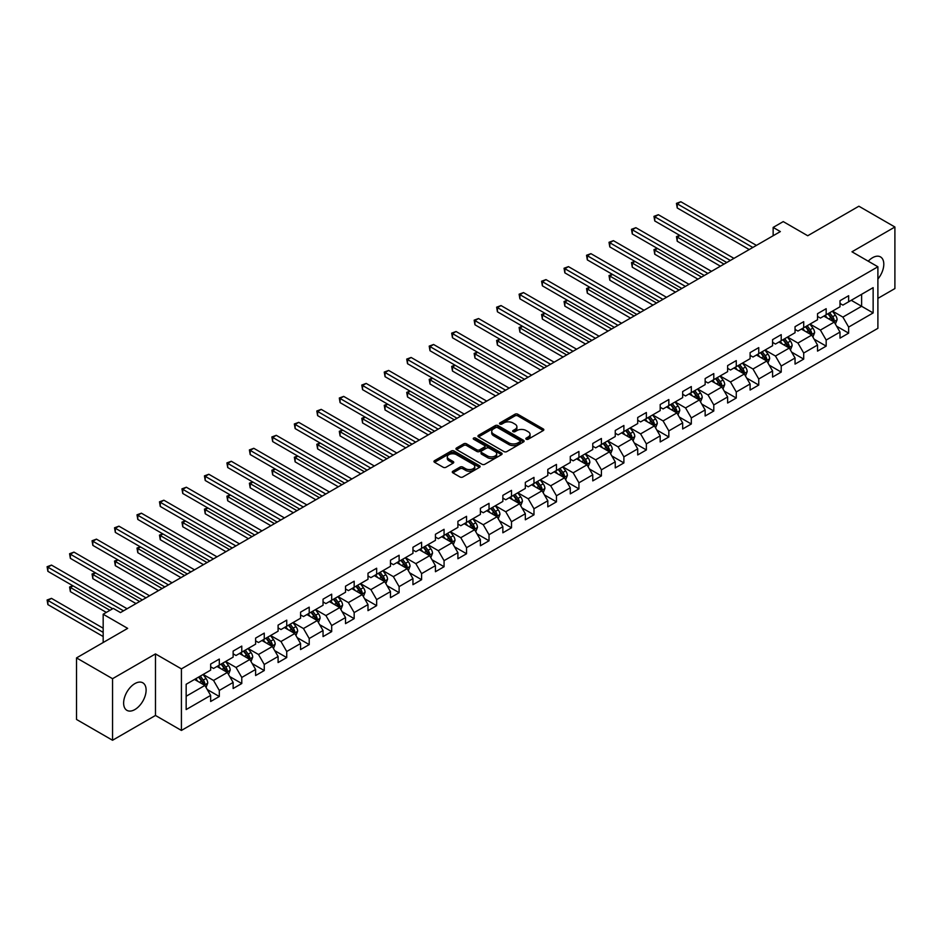 <?xml version="1.0" encoding="UTF-8"?>
<svg xmlns="http://www.w3.org/2000/svg" width="942" height="942" viewBox="0 0 942 942"><rect width="100%" height="100%" fill="white"/><g stroke="black" fill="none" stroke-linecap="round" stroke-linejoin="round"><path stroke-width="1.41" d="M526.237 439.231A1.401 0.812 0 0 0 528.215 439.231L543.24 430.565A2.002 1.154 0 0 0 543.828 429.74A2.002 1.154 0 0 0 543.24 428.928L517.782 414.233A2.002 1.154 0 0 0 514.956 414.233L499.931 422.899A1.401 0.812 0 0 0 499.519 423.476A1.401 0.812 0 0 0 499.931 424.053A1.401 0.812 0 0 0 501.909 424.053L503.852 422.923A6.406 3.697 0 0 1 512.907 422.923L515.027 424.147A6.406 3.697 0 0 1 516.899 426.761A6.406 3.697 0 0 1 515.027 429.375L513.084 430.494A1.401 0.812 0 0 0 512.672 431.071A1.401 0.812 0 0 0 513.084 431.636A1.401 0.812 0 0 0 515.062 431.636L517.005 430.518A6.406 3.697 0 0 1 526.06 430.518L528.179 431.742A6.406 3.697 0 0 1 530.052 434.356A6.406 3.697 0 0 1 528.179 436.97L526.237 438.089A1.401 0.812 0 0 0 525.824 438.666A1.401 0.812 0 0 0 526.237 439.231L526.237 438.089M134.871 709.562A15.896 9.173 120 0 0 145.256 695.549A15.896 9.173 120 0 0 142.819 682.82A15.896 9.173 120 0 0 134.871 683.609A15.896 9.173 120 0 0 124.485 697.61A15.896 9.173 120 0 0 126.923 710.35A15.896 9.173 120 0 0 134.871 709.562M877.897 279.02A15.896 9.173 120 0 0 880.511 256.919A15.896 9.173 120 0 0 872.563 257.708A15.896 9.173 120 0 0 868.241 261.193M452.878 471.224A2.002 1.154 0 0 0 452.29 472.036A2.002 1.154 0 0 0 452.878 472.849L460.014 476.982A2.002 1.154 0 0 0 462.84 476.982L479.537 467.338A2.002 1.154 0 0 0 480.114 466.525A2.002 1.154 0 0 0 479.537 465.713L454.079 451.018A2.002 1.154 0 0 0 451.242 451.018L434.556 460.65A2.002 1.154 0 0 0 433.968 461.462A2.002 1.154 0 0 0 434.556 462.287L443.187 467.256A2.002 1.154 0 0 0 446.013 467.256L453.161 463.134A2.002 1.154 0 0 0 453.738 462.322A2.002 1.154 0 0 0 453.161 461.509L448.875 459.037A5.346 3.085 0 0 1 447.309 456.846A5.346 3.085 0 0 1 450.617 453.997A5.346 3.085 0 0 1 456.446 454.668L473.202 464.347A5.346 3.085 0 0 1 474.768 466.525A5.346 3.085 0 0 1 471.471 469.375A5.346 3.085 0 0 1 465.642 468.716L462.84 467.102A2.002 1.154 0 0 0 460.014 467.102L452.878 471.224L452.878 472.849M877.897 298.379L894.9 288.57L894.9 227.01L858.88 206.216L807.73 235.747L783.238 221.605L773.147 227.422L780.353 231.579L120.47 612.571L113.264 608.402L103.173 614.231L103.173 642.515M112.545 678.699L112.545 740.259L155.477 715.461L155.477 653.913L112.545 678.699L76.526 657.905L127.665 628.373L103.173 614.231M155.477 653.913L181.417 668.879L877.897 266.774L877.897 328.322L181.417 730.439L181.417 668.879M894.9 227.01L851.968 251.797L877.897 266.774M503.994 451.583A2.002 1.154 0 0 0 506.831 451.583L523.517 441.951A2.002 1.154 0 0 0 524.105 441.139A2.002 1.154 0 0 0 523.517 440.314L498.059 425.619A2.002 1.154 0 0 0 495.233 425.619L478.548 435.251A2.002 1.154 0 0 0 477.959 436.075A2.002 1.154 0 0 0 478.548 436.888L503.994 451.583M474.226 439.537A1.401 0.812 0 0 1 475.639 439.737L501.497 454.656L484.836 464.276A2.002 1.154 0 0 1 482.01 464.276L456.552 449.581L456.552 447.956A2.002 1.154 0 0 0 455.963 448.769A2.002 1.154 0 0 0 456.552 449.581M456.552 447.956L463.688 443.823A2.002 1.154 0 0 1 466.525 443.823L476.84 449.793A2.002 1.154 0 0 0 479.678 449.793L484.412 447.05A2.002 1.154 0 0 0 485 446.237A2.002 1.154 0 0 0 484.412 445.425L473.661 439.219A1.401 0.812 0 0 1 473.249 438.642A1.401 0.812 0 0 1 474.12 437.9A1.401 0.812 0 0 1 475.639 438.077L501.521 453.008A2.002 1.154 0 0 1 502.11 453.832A2.002 1.154 0 0 1 501.521 454.645L501.521 453.008M112.545 740.259L76.526 719.464L76.526 657.905M207.275 689.556L219.309 696.503L219.309 690.427L233.133 682.444L233.133 688.52L241.776 683.527L241.776 677.451L255.612 669.468L255.612 675.544L264.255 670.551L264.255 664.475L278.09 656.492L278.09 662.556L286.733 657.575L286.733 651.499L300.569 643.516L300.569 649.58L309.212 644.599L309.212 638.523L323.047 630.539L323.047 636.604L331.69 631.611L331.69 625.547L345.526 617.563L345.526 623.628L354.168 618.635L354.168 612.571L367.992 604.587L367.992 610.652L376.647 605.659L376.647 599.595L390.471 591.6L390.471 597.675L399.114 592.683L399.114 586.619L412.949 578.623L412.949 584.699L421.592 579.707L421.592 573.643L435.428 565.647L435.428 571.723L444.071 566.731L444.071 560.655L457.906 552.671L457.906 558.747L466.549 553.755L466.549 547.679L480.385 539.695L480.385 545.771L489.028 540.779L489.028 534.703L502.851 526.719L502.851 532.795L511.506 527.803L511.506 521.727L525.33 513.743L525.33 519.819L533.973 514.827L533.973 508.751L547.808 500.767L547.808 506.843L556.451 501.851L556.451 495.775L570.287 487.791L570.287 493.867L578.93 488.874L578.93 482.799L592.765 474.815L592.765 480.891L601.408 475.898L601.408 469.822L615.244 461.839L615.244 467.915L623.887 462.922L623.887 456.846L637.71 448.863L637.71 454.939L646.365 449.946L646.365 443.87L660.189 435.887L660.189 441.951L668.832 436.97L668.832 430.894L682.667 422.911L682.667 428.975L691.31 423.994L691.31 417.918L705.146 409.935L705.146 415.999L713.789 411.006L713.789 404.942L727.624 396.959L727.624 403.023L736.267 398.03L736.267 391.966L750.103 383.983L750.103 390.047L758.746 385.054L758.746 378.99L772.581 370.995L772.581 377.071L781.224 372.078L781.224 366.014L795.048 358.019L795.048 364.095L803.703 359.102L803.703 353.038L817.526 345.043L817.526 351.119L826.169 346.126L826.169 340.05L840.005 332.067L840.005 338.143L848.648 333.15L848.648 327.074L873.14 312.932L873.14 287.651L861.612 294.304L861.612 306.28L873.14 312.932M219.309 696.503L210.655 701.496L210.655 695.42L186.163 709.562L186.163 684.269L210.655 670.127L210.655 664.063L219.309 659.07L219.309 665.134L233.133 657.151L233.133 651.087L241.776 646.094L241.776 652.158L255.612 644.175L255.612 638.099L264.255 633.118L264.255 639.182L278.09 631.199L278.09 625.123L286.733 620.142L286.733 626.206L300.569 618.223L300.569 612.147L309.212 607.154L309.212 613.23L323.047 605.247L323.047 599.171L331.69 594.178L331.69 600.254L345.526 592.271L345.526 586.195L354.168 581.202L354.168 587.278L367.992 579.295L367.992 573.219L376.647 568.226L376.647 574.302L390.471 566.319L390.471 560.243L399.114 555.25L399.114 561.326L412.949 553.343L412.949 547.267L421.592 542.274L421.592 548.35L435.428 540.367L435.428 534.291L444.071 529.298L444.071 535.374L457.906 527.39L457.906 521.315L466.549 516.322L466.549 522.398L480.385 514.414L480.385 508.339L489.028 503.346L489.028 509.422L502.851 501.438L502.851 495.362L511.506 490.37L511.506 496.446L525.33 488.451L525.33 482.386L533.973 477.394L533.973 483.47L547.808 475.475L547.808 469.41L556.451 464.418L556.451 470.494L570.287 462.498L570.287 456.434L578.93 451.442L578.93 457.506L592.765 449.522L592.765 443.458L601.408 438.466L601.408 444.53L615.244 436.546L615.244 430.482L623.887 425.49L623.887 431.554L637.71 423.57L637.71 417.494L646.365 412.514L646.365 418.578L660.189 410.594L660.189 404.518L668.832 399.538L668.832 405.602L682.667 397.618L682.667 391.542L691.31 386.55L691.31 392.626L705.146 384.642L705.146 378.566L713.789 373.574L713.789 379.65L727.624 371.666L727.624 365.59L736.267 360.598L736.267 366.673L750.103 358.69L750.103 352.614L758.746 347.622L758.746 353.697L772.581 345.714L772.581 339.638L781.224 334.645L781.224 340.721L795.048 332.738L795.048 326.662L803.703 321.669L803.703 327.745L817.526 319.762L817.526 313.686L826.169 308.693L826.169 314.769L840.005 306.786L840.005 300.71L848.648 295.717L848.648 301.793L873.14 287.651M217.001 666.465L227.375 672.458L213.54 680.442L203.166 674.46M210.655 666.806L213.54 668.467L219.309 665.134M213.54 680.442L219.309 690.427M227.375 672.458L233.133 682.444M239.48 653.489L249.854 659.482L236.018 667.466L225.644 661.484M233.133 653.83L236.018 655.491L241.776 652.158M236.018 667.466L241.776 677.451M249.854 659.482L255.612 669.468M261.958 640.513L272.332 646.506L258.497 654.49L248.123 648.508M255.612 640.854L258.497 642.515L264.255 639.182M258.497 654.49L264.255 664.475M272.332 646.506L278.09 656.492M284.425 627.537L294.799 633.53L280.975 641.514L270.601 635.52M278.09 627.878L280.975 629.539L286.733 626.206M280.975 641.514L286.733 651.499M294.799 633.53L300.569 643.516M306.904 614.561L317.277 620.554L303.454 628.538L293.08 622.544M300.569 614.891L303.454 616.563L309.212 613.23M303.454 628.538L309.212 638.523M317.277 620.554L323.047 630.539M329.382 601.585L339.756 607.578L325.92 615.562L315.546 609.568M323.047 601.914L325.92 603.587L331.69 600.254M325.92 615.562L331.69 625.547M339.756 607.578L345.526 617.563M351.861 588.609L362.234 594.602L348.399 602.586L338.025 596.592M345.526 588.938L348.399 590.61L354.168 587.278M348.399 602.586L354.168 612.571M362.234 594.602L367.992 604.587M374.339 575.633L384.713 581.626L370.877 589.61L360.503 583.616M367.992 575.962L370.877 577.634L376.647 574.302M370.877 589.61L376.647 599.595M384.713 581.626L390.471 591.6M396.817 562.657L407.191 568.65L393.356 576.634L382.982 570.64M390.471 562.986L393.356 564.658L399.114 561.326M393.356 576.634L399.114 586.619M407.191 568.65L412.949 578.623M419.284 549.681L429.658 555.674L415.834 563.657L405.46 557.664M412.949 550.01L415.834 551.671L421.592 548.35M415.834 563.657L421.592 573.643M429.658 555.674L435.428 565.647M441.763 536.705L452.136 542.698L438.313 550.681L427.939 544.688M435.428 537.034L438.313 538.694L444.071 535.374M438.313 550.681L444.071 560.655M452.136 542.698L457.906 552.671M464.241 523.728L474.615 529.71L460.779 537.705L450.406 531.712M457.906 524.058L460.779 525.718L466.549 522.398M460.779 537.705L466.549 547.679M474.615 529.71L480.385 539.695M486.72 510.752L497.093 516.734L483.258 524.729L472.884 518.736M480.385 511.082L483.258 512.742L489.028 509.422M483.258 524.729L489.028 534.703M497.093 516.734L502.851 526.719M509.198 497.776L519.572 503.758L505.736 511.753L495.362 505.76M502.851 498.106L505.736 499.766L511.506 496.446M505.736 511.753L511.506 521.727M519.572 503.758L525.33 513.743M531.677 484.8L542.05 490.782L528.215 498.765L517.841 492.784M525.33 485.13L528.215 486.79L533.973 483.47M528.215 498.765L533.973 508.751M542.05 490.782L547.808 500.767M554.143 471.824L564.517 477.806L550.693 485.789L540.319 479.808M547.808 472.154L550.693 473.814L556.451 470.494M550.693 485.789L556.451 495.775M564.517 477.806L570.287 487.791M576.622 458.848L586.996 464.83L573.172 472.813L562.798 466.832M570.287 459.178L573.172 460.838L578.93 457.506M573.172 472.813L578.93 482.799M586.996 464.83L592.765 474.815M599.1 445.86L609.474 451.854L595.65 459.837L585.265 453.856M592.765 446.202L595.65 447.862L601.408 444.53M595.65 459.837L601.408 469.822M609.474 451.854L615.244 461.839M621.579 432.884L631.952 438.878L618.117 446.861L607.743 440.88M615.244 433.226L618.117 434.886L623.887 431.554M618.117 446.861L623.887 456.846M631.952 438.878L637.71 448.863M644.057 419.908L654.431 425.902L640.595 433.885L630.222 427.903M637.71 420.25L640.595 421.91L646.365 418.578M640.595 433.885L646.365 443.87M654.431 425.902L660.189 435.887M666.536 406.932L676.909 412.926L663.074 420.909L652.7 414.916M660.189 407.274L663.074 408.934L668.832 405.602M663.074 420.909L668.832 430.894M676.909 412.926L682.667 422.911M689.014 393.956L699.388 399.95L685.552 407.933L675.178 401.94M682.667 394.286L685.552 395.958L691.31 392.626M685.552 407.933L691.31 417.918M699.388 399.95L705.146 409.935M711.481 380.98L721.855 386.974L708.031 394.957L697.657 388.964M705.146 381.31L708.031 382.982L713.789 379.65M708.031 394.957L713.789 404.942M721.855 386.974L727.624 396.959M733.959 368.004L744.333 373.998L730.509 381.981L720.135 375.988M727.624 368.334L730.509 370.006L736.267 366.673M730.509 381.981L736.267 391.966M744.333 373.998L750.103 383.983M756.438 355.028L766.812 361.022L752.976 369.005L742.602 363.011M750.103 355.358L752.976 357.03L758.746 353.697M752.976 369.005L758.746 378.99M766.812 361.022L772.581 370.995M778.916 342.052L789.29 348.045L775.454 356.029L765.081 350.035M772.581 342.382L775.454 344.054L781.224 340.721M775.454 356.029L781.224 366.014M789.29 348.045L795.048 358.019M801.395 329.076L811.769 335.069L797.933 343.053L787.559 337.059M795.048 329.406L797.933 331.066L803.703 327.745M797.933 343.053L803.703 353.038M811.769 335.069L817.526 345.043M823.873 316.1L834.247 322.093L820.411 330.077L810.038 324.083M817.526 316.43L820.411 318.09L826.169 314.769M820.411 330.077L826.169 340.05M834.247 322.093L840.005 332.067M851.238 300.298L861.612 306.28L842.89 317.101L832.516 311.107M840.005 303.454L842.89 305.114L848.648 301.793M842.89 317.101L848.648 327.074M155.477 715.461L181.417 730.439M773.147 227.422L773.147 235.747M186.163 696.256L204.897 685.435L194.523 679.453M204.897 685.435L210.655 695.42M836.614 326.203L848.648 333.15M814.147 339.179L826.169 346.126M791.669 352.155L803.703 359.102M769.19 365.131L781.224 372.078M746.712 378.107L758.746 385.054M724.233 391.095L736.267 398.03M701.755 404.071L713.789 411.006M679.288 417.047L691.31 423.994M656.809 430.023L668.832 436.97M634.331 442.999L646.365 449.946M611.853 455.975L623.887 462.922M589.374 468.951L601.408 475.898M566.896 481.927L578.93 488.874M544.429 494.903L556.451 501.851M521.95 507.879L533.973 514.827M499.472 520.855L511.506 527.803M476.993 533.831L489.028 540.779M454.515 546.807L466.549 553.755M432.037 559.784L444.071 566.731M409.57 572.76L421.592 579.707M387.091 585.736L399.114 592.683M364.613 598.712L376.647 605.659M342.134 611.699L354.168 618.635M319.656 624.676L331.69 631.611M297.177 637.652L309.212 644.599M274.699 650.628L286.733 657.575M252.232 663.604L264.255 670.551M229.754 676.58L241.776 683.527M526.802 439.431L528.179 438.631A6.406 3.697 0 0 0 530.052 436.016L530.052 434.356M516.899 426.761L516.899 428.422A6.406 3.697 0 0 1 515.027 431.036L513.649 431.836M543.24 428.928L543.24 430.565L517.782 415.893A2.002 1.154 0 0 0 514.956 415.893L500.496 424.241M523.517 440.314L523.517 441.951L498.059 427.279A2.002 1.154 0 0 0 495.233 427.279L478.571 436.9M519.984 441.704A1.401 0.812 0 0 0 520.384 441.139A1.401 0.812 0 0 0 519.984 440.562L497.635 427.656A1.401 0.812 0 0 0 495.657 427.656L493.608 428.845A6.406 3.697 0 0 0 491.724 431.46A6.406 3.697 0 0 0 493.608 434.074L508.88 442.893A6.406 3.697 0 0 0 517.923 442.893L519.984 441.704L519.984 443.364A1.401 0.812 0 0 0 520.384 442.799L520.384 441.139M491.724 431.46L491.724 433.12A6.406 3.697 0 0 0 493.608 435.734L493.608 434.074M519.984 443.364L517.923 444.553A6.406 3.697 0 0 1 508.88 444.553L493.608 435.734M456.576 449.605L463.688 445.495L463.688 443.823M485 446.237L485 447.897A2.002 1.154 0 0 1 484.412 448.722L479.678 451.453A2.002 1.154 0 0 1 476.84 451.453L466.525 445.495A2.002 1.154 0 0 0 463.688 445.495M487.556 455.975A5.346 3.085 0 0 0 493.384 456.646A5.346 3.085 0 0 0 496.693 453.785A5.346 3.085 0 0 0 495.127 451.607L489.216 448.192A2.002 1.154 0 0 0 486.39 448.192L481.656 450.935A2.002 1.154 0 0 0 481.068 451.748A2.002 1.154 0 0 0 481.656 452.56L487.556 455.975L487.556 457.635A5.346 3.085 0 0 0 493.384 458.307A5.346 3.085 0 0 0 496.693 455.457L496.693 453.785M481.068 451.748L481.068 453.408A2.002 1.154 0 0 0 481.656 454.232L481.656 452.56M487.556 457.635L481.656 454.232M474.768 466.525L474.768 468.186A5.346 3.085 0 0 1 471.471 471.047A5.346 3.085 0 0 1 465.642 470.376L462.84 468.763A2.002 1.154 0 0 0 460.014 468.763L452.902 472.872M447.309 456.846L447.309 458.518A5.346 3.085 0 0 0 448.875 460.697L448.875 459.037M453.126 463.158L448.875 460.697M479.502 467.362L454.079 452.678A2.002 1.154 0 0 0 451.242 452.678L434.58 462.298L434.556 460.65M835.377 324.06L837.097 319.738A5.405 3.12 -120 0 0 835.366 315.146L832.398 311.178M827.217 318.031L825.192 315.334M679.971 235.524L677.239 237.101L677.239 241.258L720.418 266.186M827.936 313.757L830.903 317.725A5.405 3.12 60 0 1 832.445 320.975L834.176 319.974A5.405 3.12 -120 0 0 832.634 316.724L829.655 312.756M828.312 313.533L831.609 317.937A2.755 1.59 60 0 1 832.104 318.773L834.176 319.974M677.239 241.258L676.45 236.642L724.021 264.113M676.45 236.642L679.653 235.335M752.835 247.475L677.239 203.825L680.842 201.741L756.438 245.391M749.231 249.548L677.239 207.982L677.239 203.825L676.45 203.366L680.842 201.741M677.239 207.982L676.45 203.366M812.899 337.036L814.618 332.714A5.405 3.12 -120 0 0 812.899 328.122L809.92 324.154M804.739 331.007L802.714 328.311M657.504 248.5L654.761 250.077L654.761 254.234L697.94 279.162M805.457 326.733L808.424 330.701A5.405 3.12 60 0 1 809.979 333.951L811.698 332.95A5.405 3.12 -120 0 0 810.155 329.7L807.188 325.732M805.834 326.509L809.131 330.913A2.755 1.59 60 0 1 809.625 331.749L811.698 332.95M654.761 254.234L653.972 249.618L701.543 277.089M653.972 249.618L657.186 248.311M790.432 350.012L792.14 345.69A5.405 3.12 -120 0 0 790.42 341.098L787.441 337.13M782.26 343.983L780.235 341.287M635.026 261.476L632.282 263.053L632.282 267.21L675.461 292.138M782.979 339.709L785.946 343.677A5.405 3.12 60 0 1 787.5 346.927L789.231 345.926A5.405 3.12 -120 0 0 787.677 342.676L784.71 338.708M783.355 339.485L786.652 343.889A2.755 1.59 60 0 1 787.147 344.725L789.231 345.926M632.282 267.21L631.493 262.594L679.064 290.065M631.493 262.594L634.708 261.287M730.356 260.451L654.761 216.801L658.364 214.717L733.959 258.367M726.753 262.524L654.761 220.958L654.761 216.801L653.972 216.342L658.364 214.717M654.761 220.958L653.972 216.342M707.878 273.427L632.282 229.777L635.885 227.693L711.481 271.343M704.286 275.5L632.282 233.934L632.282 229.777L631.493 229.318L635.885 227.693M632.282 233.934L631.493 229.318M767.954 362.988L769.661 358.667A5.405 3.12 -120 0 0 767.942 354.074L764.963 350.106M759.782 356.959L757.768 354.263M612.547 274.452L609.804 276.03L609.804 280.186L652.983 305.114M760.5 352.685L763.479 356.653A5.405 3.12 60 0 1 765.022 359.903L766.753 358.902A5.405 3.12 -120 0 0 765.198 355.652L762.231 351.684M760.877 352.461L764.174 356.865A2.755 1.59 60 0 1 764.68 357.701L766.753 358.902M609.804 280.186L609.015 275.57L656.586 303.041M609.015 275.57L612.229 274.263M745.475 375.964L747.183 371.654A5.405 3.12 -120 0 0 745.463 367.05L742.496 363.082M737.303 369.935L735.29 367.239M590.069 287.428L587.325 289.006L587.325 293.162L630.516 318.09M738.022 365.661L741.001 369.629A5.405 3.12 60 0 1 742.543 372.879L744.274 371.878A5.405 3.12 -120 0 0 742.732 368.628L739.753 364.66M738.398 365.437L741.695 369.841A2.755 1.59 60 0 1 742.202 370.677L744.274 371.878M587.325 293.162L586.536 288.546L634.119 316.017M586.536 288.546L589.751 287.239M722.997 388.94L724.716 384.63A5.405 3.12 -120 0 0 722.985 380.026L720.018 376.058M714.825 382.911L712.811 380.215M567.59 300.404L564.859 301.982L564.859 306.138L608.037 331.066M715.543 378.637L718.522 382.605A5.405 3.12 60 0 1 720.065 385.855L721.796 384.854A5.405 3.12 -120 0 0 720.253 381.604L717.274 377.636M715.92 378.425L719.229 382.829A2.755 1.59 60 0 1 719.723 383.653L721.796 384.854M564.859 306.138L564.058 301.522L611.641 328.993M564.058 301.522L567.272 300.215M685.411 286.403L609.804 242.753L613.407 240.669L689.014 284.319M681.808 288.476L609.804 246.91L609.804 242.753L609.015 242.294L613.407 240.669M609.804 246.91L609.015 242.294M662.933 299.379L587.325 255.729L590.928 253.657L666.536 297.295M659.329 301.452L587.325 259.886L587.325 255.729L586.536 255.27L590.928 253.657M587.325 259.886L586.536 255.27M640.454 312.355L564.859 268.705L568.462 266.633L644.057 310.271M636.851 314.44L564.859 272.862L564.859 268.705L564.058 268.246L568.462 266.633M564.859 272.862L564.058 268.246M700.518 401.916L702.237 397.606A5.405 3.12 -120 0 0 700.507 393.002L697.539 389.034M692.358 395.887L690.333 393.191M545.112 313.38L542.38 314.958L542.38 319.114L585.559 344.054M693.077 391.613L696.044 395.581A5.405 3.12 60 0 1 697.586 398.831L699.317 397.83A5.405 3.12 -120 0 0 697.775 394.58L694.796 390.612M693.453 391.401L696.75 395.805A2.755 1.59 60 0 1 697.245 396.641L699.317 397.83M542.38 319.114L541.579 314.498L589.162 341.97M541.579 314.498L544.794 313.191M617.976 325.331L542.38 281.682L545.983 279.609L621.579 323.247M614.372 327.416L542.38 285.838L542.38 281.682L541.579 281.222L545.983 279.609M542.38 285.838L541.579 281.222M678.04 414.892L679.759 410.582A5.405 3.12 -120 0 0 678.04 405.978L675.061 402.01M669.88 408.863L667.854 406.167M522.633 326.356L519.902 327.934L519.902 332.09L563.081 357.03M670.598 404.589L673.565 408.557A5.405 3.12 60 0 1 675.12 411.807L676.839 410.806A5.405 3.12 -120 0 0 675.296 407.556L672.329 403.588M670.975 404.377L674.272 408.781A2.755 1.59 60 0 1 674.766 409.617L676.839 410.806M519.902 332.09L519.113 327.475L566.684 354.946M519.113 327.475L522.327 326.168M595.497 338.308L519.902 294.658L523.505 292.585L599.1 336.223M591.894 340.392L519.902 298.826L519.902 294.658L519.113 294.198L523.505 292.585M519.902 298.826L519.113 294.198M655.573 427.868L657.281 423.559A5.405 3.12 -120 0 0 655.561 418.954L652.582 414.986M647.401 421.839L645.376 419.143M500.167 339.332L497.423 340.91L497.423 345.066L540.602 370.006M648.12 417.565L651.087 421.533A5.405 3.12 60 0 1 652.641 424.783L654.372 423.782A5.405 3.12 -120 0 0 652.818 420.532L649.85 416.564M648.496 417.353L651.793 421.757A2.755 1.59 60 0 1 652.288 422.593L654.372 423.782M497.423 345.066L496.634 340.451L544.205 367.922M496.634 340.451L499.849 339.144M573.019 351.284L497.423 307.634L501.026 305.561L576.622 349.211M569.427 353.368L497.423 311.802L497.423 307.634L496.634 307.186L501.026 305.561M497.423 311.802L496.634 307.186M633.095 440.844L634.802 436.535A5.405 3.12 -120 0 0 633.083 431.931L630.104 427.962M624.923 434.815L622.909 432.119M477.688 352.308L474.945 353.886L474.945 358.054L518.124 382.982M625.641 430.541L628.62 434.509A5.405 3.12 60 0 1 630.163 437.759L631.894 436.758A5.405 3.12 -120 0 0 630.339 433.52L627.372 429.54M626.018 430.329L629.315 434.733A2.755 1.59 60 0 1 629.821 435.569L631.894 436.758M474.945 358.054L474.156 353.427L521.727 380.898M474.156 353.427L477.37 352.131M550.552 364.26L474.945 320.61L478.548 318.537L554.143 362.187M546.949 366.344L474.945 324.778L474.945 320.61L474.156 320.162L478.548 318.537M474.945 324.778L474.156 320.162M610.616 453.832L612.324 449.511A5.405 3.12 -120 0 0 610.604 444.907L607.637 440.938M602.444 447.791L600.431 445.095M455.21 365.284L452.466 366.862L452.466 371.03L495.657 395.958M603.163 443.517L606.142 447.485A5.405 3.12 60 0 1 607.684 450.735L609.415 449.734A5.405 3.12 -120 0 0 607.873 446.496L604.894 442.516M603.539 443.305L606.836 447.709A2.755 1.59 60 0 1 607.343 448.545L609.415 449.734M452.466 371.03L451.677 366.403L499.248 393.874M451.677 366.403L454.892 365.107M528.073 377.236L452.466 333.598L456.069 331.513L531.677 375.163M524.47 379.32L452.466 337.754L452.466 333.598L451.677 333.138L456.069 331.513M452.466 337.754L451.677 333.138M588.138 466.808L589.857 462.487A5.405 3.12 -120 0 0 588.126 457.883L585.159 453.914M579.966 460.779L577.952 458.083M432.731 378.26L429.999 379.838L429.999 384.006L473.178 408.934M580.684 456.493L583.663 460.461A5.405 3.12 60 0 1 585.206 463.711L586.937 462.71A5.405 3.12 -120 0 0 585.394 459.472L582.415 455.504M581.061 456.281L584.358 460.685A2.755 1.59 60 0 1 584.864 461.521L586.937 462.71M429.999 384.006L429.199 379.39L476.782 406.85M429.199 379.39L432.413 378.083M505.595 390.212L429.999 346.574L433.591 344.489L509.198 388.139M501.992 392.296L429.999 350.73L429.999 346.574L429.199 346.114L433.591 344.489M429.999 350.73L429.199 346.114M565.659 479.784L567.378 475.463A5.405 3.12 -120 0 0 565.647 470.859L562.68 466.891M557.499 473.755L555.474 471.059M410.253 391.236L407.521 392.814L407.521 396.982L450.7 421.91M558.217 469.469L561.185 473.437A5.405 3.12 60 0 1 562.727 476.687L564.458 475.698A5.405 3.12 -120 0 0 562.916 472.448L559.937 468.48M558.582 469.257L561.891 473.661A2.755 1.59 60 0 1 562.386 474.497L564.458 475.698M407.521 396.982L406.72 392.367L454.303 419.826M406.72 392.367L409.935 391.06M483.116 403.188L407.521 359.55L411.124 357.465L486.72 401.115M479.513 405.272L407.521 363.706L407.521 359.55L406.72 359.09L411.124 357.465M407.521 363.706L406.72 359.09M543.181 492.76L544.9 488.439A5.405 3.12 -120 0 0 543.181 483.847L540.202 479.867M535.021 486.731L532.995 484.035M387.774 404.212L385.043 405.802L385.043 409.958L428.221 434.886M535.739 482.445L538.706 486.425A5.405 3.12 60 0 1 540.249 489.663L541.98 488.674A5.405 3.12 -120 0 0 540.437 485.424L537.458 481.456M536.116 482.233L539.413 486.637A2.755 1.59 60 0 1 539.907 487.473L541.98 488.674M385.043 409.958L384.254 405.343L431.825 432.802M384.254 405.343L387.468 404.036M460.638 416.164L385.043 372.526L388.646 370.442L464.241 414.091M457.035 418.248L385.043 376.682L385.043 372.526L384.254 372.066L388.646 370.442M385.043 376.682L384.254 372.066M520.702 505.736L522.421 501.415A5.405 3.12 -120 0 0 520.702 496.823L517.723 492.843M512.542 499.707L510.517 497.011M365.308 417.188L362.564 418.778L362.564 422.934L405.743 447.862M513.26 495.421L516.228 499.401A5.405 3.12 60 0 1 517.782 502.639L519.501 501.65A5.405 3.12 -120 0 0 517.959 498.4L514.991 494.432M513.637 495.209L516.934 499.613A2.755 1.59 60 0 1 517.429 500.449L519.501 501.65M362.564 422.934L361.775 418.319L409.346 445.778M361.775 418.319L364.99 417.012M438.16 429.14L362.564 385.502L366.167 383.418L441.763 427.067M434.556 431.224L362.564 389.658L362.564 385.502L361.775 385.043L366.167 383.418M362.564 389.658L361.775 385.043M498.236 518.712L499.943 514.391A5.405 3.12 -120 0 0 498.224 509.799L495.245 505.83M490.064 512.683L488.038 509.987M342.829 430.164L340.086 431.754L340.086 435.91L383.264 460.838M490.782 508.409L493.761 512.377A5.405 3.12 60 0 1 495.304 515.615L497.035 514.626A5.405 3.12 -120 0 0 495.48 511.376L492.513 507.408M491.159 508.185L494.456 512.589A2.755 1.59 60 0 1 494.962 513.425L497.035 514.626M340.086 435.91L339.297 431.295L386.868 458.754M339.297 431.295L342.511 429.988M415.693 442.128L340.086 398.478L343.689 396.394L419.284 440.044M412.09 444.2L340.086 402.634L340.086 398.478L339.297 398.019L343.689 396.394M340.086 402.634L339.297 398.019M475.757 531.688L477.464 527.367A5.405 3.12 -120 0 0 475.745 522.775L472.766 518.807M467.585 525.66L465.572 522.963M320.351 443.14L317.607 444.73L317.607 448.887L360.798 473.814M468.304 521.385L471.283 525.353A5.405 3.12 60 0 1 472.825 528.603L474.556 527.602A5.405 3.12 -120 0 0 473.014 524.353L470.034 520.384M468.68 521.162L471.977 525.565A2.755 1.59 60 0 1 472.484 526.401L474.556 527.602M317.607 448.887L316.818 444.271L364.389 471.742M316.818 444.271L320.033 442.964M393.214 455.104L317.607 411.454L321.21 409.37L396.817 453.02M389.611 457.176L317.607 415.61L317.607 411.454L316.818 410.995L321.21 409.37M317.607 415.61L316.818 410.995M453.279 544.664L454.998 540.343A5.405 3.12 -120 0 0 453.267 535.751L450.3 531.783M445.107 538.636L443.093 535.939M297.872 456.128L295.14 457.706L295.14 461.863L338.319 486.79M445.825 534.361L448.804 538.329A5.405 3.12 60 0 1 450.347 541.579L452.078 540.578A5.405 3.12 -120 0 0 450.535 537.329L447.556 533.36M446.202 534.138L449.499 538.541A2.755 1.59 60 0 1 450.005 539.377L452.078 540.578M295.14 461.863L294.34 457.247L341.922 484.718M294.34 457.247L297.554 455.94M370.736 468.08L295.14 424.43L298.732 422.346L374.339 465.996M367.133 470.152L295.14 428.586L295.14 424.43L294.34 423.971L298.732 422.346M295.14 428.586L294.34 423.971M430.8 557.64L432.519 553.319A5.405 3.12 -120 0 0 430.788 548.727L427.821 544.759M422.64 551.612L420.615 548.915M275.394 469.104L272.662 470.682L272.662 474.839L315.841 499.766M423.347 547.337L426.326 551.305A5.405 3.12 60 0 1 427.868 554.555L429.599 553.555A5.405 3.12 -120 0 0 428.057 550.305L425.077 546.336M423.723 547.114L427.032 551.517A2.755 1.59 60 0 1 427.527 552.353L429.599 553.555M272.662 474.839L271.861 470.223L319.444 497.694M271.861 470.223L275.076 468.916M348.257 481.056L272.662 437.406L276.265 435.322L351.861 478.972M344.654 483.128L272.662 441.562L272.662 437.406L271.861 436.947L276.265 435.322M272.662 441.562L271.861 436.947M408.322 570.616L410.041 566.295A5.405 3.12 -120 0 0 408.31 561.703L405.343 557.735M400.162 564.588L398.136 561.891M252.915 482.08L250.183 483.658L250.183 487.815L293.362 512.742M400.88 560.313L403.847 564.282A5.405 3.12 60 0 1 405.39 567.531L407.121 566.531A5.405 3.12 -120 0 0 405.578 563.281L402.599 559.312M401.257 560.09L404.554 564.493A2.755 1.59 60 0 1 405.048 565.33L407.121 566.531M250.183 487.815L249.395 483.199L296.965 510.67M249.395 483.199L252.597 481.892M325.779 494.032L250.183 450.382L253.787 448.298L329.382 491.948M322.176 496.104L250.183 454.539L250.183 450.382L249.395 449.923L253.787 448.298M250.183 454.539L249.395 449.923M385.843 583.593L387.562 579.271A5.405 3.12 -120 0 0 385.843 574.679L382.864 570.711M377.683 577.564L375.658 574.867M230.449 495.056L227.705 496.634L227.705 500.791L270.884 525.718M378.401 573.289L381.369 577.258A5.405 3.12 60 0 1 382.923 580.508L384.642 579.507A5.405 3.12 -120 0 0 383.1 576.257L380.132 572.289M378.778 573.066L382.075 577.47A2.755 1.59 60 0 1 382.57 578.306L384.642 579.507M227.705 500.791L226.916 496.175L274.487 523.646M226.916 496.175L230.131 494.868M303.3 507.008L227.705 463.358L231.308 461.274L306.904 504.924M299.697 509.08L227.705 467.515L227.705 463.358L226.916 462.899L231.308 461.274M227.705 467.515L226.916 462.899M363.377 596.569L365.084 592.259A5.405 3.12 -120 0 0 363.365 587.655L360.386 583.687M355.205 590.54L353.179 587.843M207.97 508.032L205.226 509.61L205.226 513.767L248.405 538.694M355.923 586.265L358.89 590.234A5.405 3.12 60 0 1 360.445 593.484L362.175 592.483A5.405 3.12 -120 0 0 360.621 589.233L357.654 585.265M356.3 586.042L359.597 590.446A2.755 1.59 60 0 1 360.103 591.282L362.175 592.483M205.226 513.767L204.438 509.151L252.009 536.622M204.438 509.151L207.652 507.844M280.822 519.984L205.226 476.334L208.83 474.262L284.425 517.9M277.231 522.056L205.226 480.491L205.226 476.334L204.438 475.875L208.83 474.262M205.226 480.491L204.438 475.875M340.898 609.545L342.605 605.235A5.405 3.12 -120 0 0 340.886 600.631L337.907 596.663M332.726 603.516L330.713 600.819M185.492 521.008L182.748 522.586L182.748 526.743L225.927 551.671M333.444 599.242L336.424 603.21A5.405 3.12 60 0 1 337.966 606.46L339.697 605.459A5.405 3.12 -120 0 0 338.143 602.209L335.175 598.241M333.821 599.03L337.118 603.433A2.755 1.59 60 0 1 337.625 604.258L339.697 605.459M182.748 526.743L181.959 522.127L229.53 549.598M181.959 522.127L185.174 520.82M258.355 532.96L182.748 489.31L186.351 487.238L261.958 530.876M254.752 535.044L182.748 493.467L182.748 489.31L181.959 488.851L186.351 487.238M182.748 493.467L181.959 488.851M318.42 622.521L320.127 618.211A5.405 3.12 -120 0 0 318.408 613.607L315.44 609.639M310.248 616.492L308.234 613.795M163.013 533.984L160.281 535.562L160.281 539.719L203.46 564.658M310.966 612.218L313.945 616.186A5.405 3.12 60 0 1 315.488 619.436L317.218 618.435A5.405 3.12 -120 0 0 315.676 615.185L312.697 611.217M311.343 612.006L314.64 616.409A2.755 1.59 60 0 1 315.146 617.245L317.218 618.435M160.281 539.719L159.481 535.103L207.063 562.574M159.481 535.103L162.695 533.796M235.877 545.936L160.281 502.286L163.873 500.214L239.48 543.852M232.274 548.02L160.281 506.455L160.281 502.286L159.481 501.827L163.873 500.214M160.281 506.455L159.481 501.827M295.941 635.497L297.66 631.187A5.405 3.12 -120 0 0 295.929 626.583L292.962 622.615M287.769 629.468L285.756 626.771M140.535 546.961L137.803 548.538L137.803 552.695L180.982 577.634M288.488 625.194L291.467 629.162A5.405 3.12 60 0 1 293.009 632.412L294.74 631.411A5.405 3.12 -120 0 0 293.197 628.161L290.218 624.193M288.864 624.982L292.173 629.386A2.755 1.59 60 0 1 292.668 630.222L294.74 631.411M137.803 552.695L137.002 548.079L184.585 575.55M137.002 548.079L140.217 546.772M213.398 558.912L137.803 515.262L141.406 513.19L217.001 556.828M209.795 560.996L137.803 519.431L137.803 515.262L137.002 514.803L141.406 513.19M137.803 519.431L137.002 514.803M273.463 648.473L275.182 644.163A5.405 3.12 -120 0 0 273.451 639.559L270.484 635.591M265.303 642.444L263.277 639.748M118.056 559.937L115.324 561.514L115.324 565.671L158.503 590.61M266.021 638.17L268.988 642.138A5.405 3.12 60 0 1 270.531 645.388L272.262 644.387A5.405 3.12 -120 0 0 270.719 641.137L267.74 637.169M266.398 637.958L269.695 642.362A2.755 1.59 60 0 1 270.189 643.198L272.262 644.387M115.324 565.671L114.535 561.055L162.106 588.526M114.535 561.055L117.738 559.748M190.92 571.888L115.324 528.238L118.927 526.166L194.523 569.816M187.317 573.972L115.324 532.407L115.324 528.238L114.535 527.791L118.927 526.166M115.324 532.407L114.535 527.791M250.984 661.449L252.703 657.139A5.405 3.12 -120 0 0 250.984 652.535L248.005 648.567M242.824 655.42L240.799 652.724M95.578 572.913L92.846 574.49L92.846 578.659L136.025 603.587M243.542 651.146L246.51 655.114A5.405 3.12 60 0 1 248.064 658.364L249.783 657.363A5.405 3.12 -120 0 0 248.241 654.125L245.273 650.145M243.919 650.934L247.216 655.338A2.755 1.59 60 0 1 247.711 656.174L249.783 657.363M92.846 578.659L92.057 574.031L139.628 601.502M92.057 574.031L95.272 572.736M168.441 584.864L92.846 541.214L96.449 539.142L172.045 582.792M164.838 586.948L92.846 545.383L92.846 541.214L92.057 540.767L96.449 539.142M92.846 545.383L92.057 540.767M228.517 674.437L230.225 670.115A5.405 3.12 -120 0 0 228.506 665.511L225.527 661.543M220.346 668.396L218.32 665.7M73.111 585.889L70.367 587.467L70.367 591.635L106.34 612.406M221.064 664.122L224.031 668.09A5.405 3.12 60 0 1 225.585 671.34L227.316 670.339A5.405 3.12 -120 0 0 225.762 667.101L222.795 663.121M221.441 663.91L224.738 668.314A2.755 1.59 60 0 1 225.232 669.15L227.316 670.339M70.367 591.635L69.578 587.007L109.943 610.322M69.578 587.007L72.793 585.712M145.963 597.84L70.367 554.202L73.971 552.118L149.566 595.768M142.372 599.924L70.367 558.359L70.367 554.202L69.578 553.743L73.971 552.118M70.367 558.359L69.578 553.743M206.039 687.413L207.746 683.091A5.405 3.12 -120 0 0 206.027 678.487L203.048 674.519M197.867 681.384L195.854 678.687M103.173 628.208L51.492 598.37L47.889 600.443L47.889 604.611L103.173 636.521M198.585 677.098L201.564 681.066A5.405 3.12 60 0 1 203.107 684.316L204.838 683.315A5.405 3.12 -120 0 0 203.284 680.077L200.316 676.109M198.962 676.886L202.259 681.29A2.755 1.59 60 0 1 202.765 682.126L204.838 683.315M47.889 604.611L47.1 599.995L103.173 632.365M47.1 599.995L51.492 598.37M123.496 610.816L47.889 567.178L51.492 565.094L127.099 608.744M112.687 608.744L47.889 571.335L47.889 567.178L47.1 566.719L51.492 565.094M47.889 571.335L47.1 566.719M528.179 438.631L528.179 436.97M513.084 431.636L513.084 430.494M515.027 431.036L515.027 429.375M499.931 424.053L499.931 422.899M514.956 415.893L514.956 414.233M517.782 415.893L517.782 414.233M478.548 436.888L478.548 435.251M495.233 427.279L495.233 425.619M498.059 427.279L498.059 425.619M508.88 444.553L508.88 442.893M517.923 444.553L517.923 442.893M466.525 445.495L466.525 443.823M476.84 451.453L476.84 449.793M479.678 451.453L479.678 449.793M484.412 448.722L484.412 447.05M475.639 439.737L475.639 438.077M460.014 468.763L460.014 467.102M462.84 468.763L462.84 467.102M465.642 470.376L465.642 468.716M453.161 463.134L453.161 461.509M451.242 452.678L451.242 451.018M454.079 452.678L454.079 451.018M479.537 467.338L479.537 465.713M833.705 321.775L837.061 319.844M832.634 316.724L835.366 315.146M828.795 318.938L830.903 317.725M811.227 334.751L814.583 332.82M810.155 329.7L812.899 328.122M806.317 331.914L808.424 330.701M788.76 347.739L792.104 345.796M787.677 342.676L790.42 341.098M783.838 344.89L785.946 343.677M766.282 360.715L769.626 358.772M765.198 355.652L767.942 354.074M761.36 357.878L763.479 356.653M743.803 373.691L747.147 371.749M742.732 368.628L745.463 367.05M738.881 370.854L741.001 369.629M721.325 386.667L724.681 384.725M720.253 381.604L722.985 380.026M716.415 383.83L718.522 382.605M698.846 399.643L702.202 397.701M697.775 394.58L700.507 393.002M693.936 396.806L696.044 395.581M676.368 412.62L679.724 410.688M675.296 407.556L678.04 405.978M671.458 409.782L673.565 408.557M653.901 425.596L657.245 423.665M652.818 420.532L655.561 418.954M648.979 422.758L651.087 421.533M631.423 438.572L634.767 436.641M630.339 433.52L633.083 431.931M626.501 435.734L628.62 434.509M608.944 451.548L612.288 449.617M607.873 446.496L610.604 444.907M604.022 448.71L606.142 447.485M586.466 464.524L589.822 462.593M585.394 459.472L588.126 457.883M581.555 461.686L583.663 460.461M563.987 477.5L567.343 475.569M562.916 472.448L565.647 470.859M559.077 474.662L561.185 473.437M541.509 490.476L544.865 488.545M540.437 485.424L543.181 483.847M536.599 487.638L538.706 486.425M519.042 503.452L522.386 501.521M517.959 498.4L520.702 496.823M514.12 500.614L516.228 499.401M496.564 516.428L499.908 514.497M495.48 511.376L498.224 509.799M491.642 513.59L493.761 512.377M474.085 529.404L477.429 527.473M473.014 524.353L475.745 522.775M469.163 526.566L471.283 525.353M451.607 542.38L454.962 540.449M450.535 537.329L453.267 535.751M446.696 539.542L448.804 538.329M429.128 555.356L432.484 553.425M428.057 550.305L430.788 548.727M424.218 552.518L426.326 551.305M406.65 568.344L410.005 566.401M405.578 563.281L408.31 561.703M401.739 565.494L403.847 564.282M384.171 581.32L387.527 579.377M383.1 576.257L385.843 574.679M379.261 578.482L381.369 577.258M361.704 594.296L365.049 592.353M360.621 589.233L363.365 587.655M356.782 591.458L358.89 590.234M339.226 607.272L342.57 605.329M338.143 602.209L340.886 600.631M334.304 604.434L336.424 603.21M316.748 620.248L320.092 618.305M315.676 615.185L318.408 613.607M311.826 617.41L313.945 616.186M294.269 633.224L297.625 631.293M293.197 628.161L295.929 626.583M289.359 630.386L291.467 629.162M271.791 646.2L275.146 644.269M270.719 641.137L273.451 639.559M266.88 643.362L268.988 642.138M249.312 659.176L252.668 657.245M248.241 654.125L250.984 652.535M244.402 656.338L246.51 655.114M226.845 672.152L230.189 670.221M225.762 667.101L228.506 665.511M221.923 669.315L224.031 668.09M204.367 685.128L207.711 683.197M203.284 680.077L206.027 678.487M199.445 682.291L201.564 681.066"/></g></svg>
